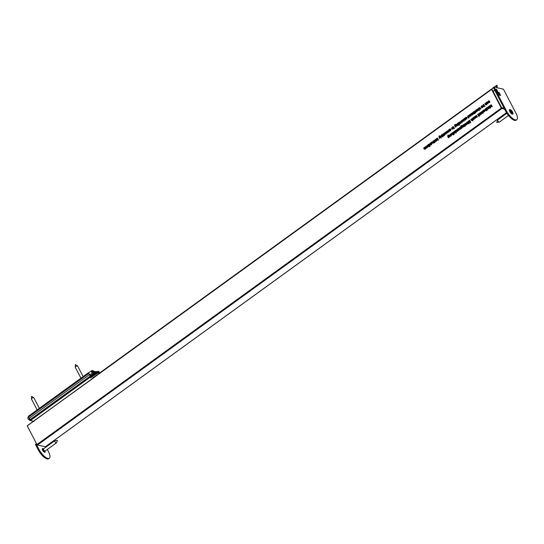 <?xml version="1.0" encoding="UTF-8"?>
<svg xmlns="http://www.w3.org/2000/svg" width="544" height="544" viewBox="0 0 544 544"><rect width="100%" height="100%" fill="white"/><g stroke="black" fill="none" stroke-linecap="round" stroke-linejoin="round"><path stroke-width="0.82" d="M489.777 108.113L490.192 108.208M481.494 111.622L482.922 113.676L482.038 112.676L481.433 113.92L481.685 112.894L480.549 112.302L481.773 112.554L481.494 111.622L481.902 111.717M479.529 115.736L479.937 115.831M486.05 108.317L487.336 107.386L487.179 109.439L488.118 109.079L486.934 109.936L487.132 107.855L486.424 108.406M455.26 130.628L456.43 132.865L455.26 130.628L455.668 130.723M463.842 124.726L465.025 125.453L465.004 126.596L463.842 124.726L464.501 124.943M464.29 124.549L463.767 124.426L464.358 124.671M461.557 126.888L461.849 126.398L461.285 126.262L462.339 126.636L462.169 127.922L461.475 128.377L460.748 126.983L460.965 125.623L461.822 125.718L461.094 125.888L460.992 126.752L461.774 126.14M461.482 125.793L461.822 125.718M462.169 127.922L461.815 128.03M488.573 106.495L489.954 105.998L490.634 107.256L489.342 106.257L489.43 108.127L488.573 106.495L489.117 106.617M489.539 106.699L489.838 106.08L489.274 105.944L489.954 105.998M490.178 106.379L489.342 106.257M470.784 114.798L469.703 114.492L470.846 114.818L470.601 116.178L469.486 115.818L470.553 114.947L469.832 114.757L469.309 115.45L469.703 114.492L470.315 114.335M470.601 116.178L470.036 116.314M470.941 115.036L469.832 114.757M457.028 123.712L458.15 125.161L456.763 125.657L456.083 124.399L457.382 125.399L457.028 123.712L457.443 123.808M457.443 125.712L456.763 125.657L457.314 125.786M456.858 125.188L457.667 125.467M453.03 126.929L454.213 127.656L454.192 128.799L453.03 126.929L453.689 127.146M453.478 126.752L452.955 126.63L453.546 126.868M460.176 121.434L461.292 122.883L460.482 123.406L460.761 122.665L460.176 121.434L460.584 121.53M483.249 110.35L484.582 109.983L483.902 111.302L484.432 111.432L484.942 110.745L484.52 111.724L483.766 111.778L483.249 110.35M484.004 110.622L484.418 110.01L483.847 109.874L484.582 109.983M483.929 111.37L484.187 111.676L483.623 111.54M465.392 117.654L466.718 117.293L466.038 118.612L466.568 118.742L467.078 118.055L466.657 119.034L465.902 119.088L465.392 117.654M466.14 117.932L466.555 117.314L465.984 117.184L466.718 117.293M466.072 118.68L466.745 118.966M463.325 119.66L463.93 119.836L463.706 121.176L462.842 121.081L463.57 120.918L463.672 120.034L462.964 119.734L462.516 120.53L462.815 119.483L463.386 119.34M463.706 121.176L462.842 121.081L463.59 121.06M463.094 120.863L463.896 120.992M464.046 120.122L462.964 119.734M473.926 112.513L472.852 112.214L473.987 112.533L473.749 113.9L472.634 113.54L473.695 112.669L472.981 112.472L472.45 113.172L472.852 112.214L473.457 112.057M473.749 113.9L473.178 114.036M474.082 112.758L472.981 112.472M440.042 136.02L441.218 138.258L440.042 136.02L440.456 136.116M449.194 129.39L450.52 129.03L449.84 130.349L450.371 130.478L450.881 129.792L450.459 130.771L449.704 130.825L449.194 129.39M449.942 129.669L450.357 129.05L449.786 128.921L450.52 129.03M449.874 130.417L450.133 130.716L449.562 130.587M447.182 131.356L446.672 131.179L447.576 131.274L446.604 131.906L447.902 131.968L447.617 132.824L446.808 132.784L447.583 132.124L446.359 132.124L446.672 131.179L447.576 131.274M447.331 131.492L446.801 131.437M446.604 131.906L447.902 131.968M447.617 132.824L446.808 132.784L447.562 132.75M447.052 132.566L447.8 132.661M447.964 132.212L447.46 132.117M447.229 132.199L446.855 132.008M433.561 141.039L434.738 141.766L434.717 142.909L433.561 141.039L434.214 141.256M434.01 140.862L433.48 140.74L434.071 140.978M425.918 146.254L427.033 147.703L425.653 148.199L424.973 146.941L426.272 147.941L425.918 146.254L426.326 146.35M426.333 148.247L425.653 148.199L426.204 148.328M425.748 147.723L426.557 148.002M428.842 144.452L430.018 145.18L430.005 146.329L428.842 144.452L429.502 144.67M429.291 144.276L428.76 144.153L429.359 144.398M428.121 144.656L428.978 146.295L428.121 144.656L428.529 144.758M443.972 133.171L445.094 134.62L443.564 135.762L442.83 135.544L442.245 134.429L443.496 135.463L443.108 133.797L444.36 134.837L443.972 133.171L444.387 133.266M443.564 135.762L442.83 135.544L443.319 135.524M443.034 135.252L443.768 135.524M443.918 134.654L444.625 134.898M467.201 122.488L467.82 122.652L467.949 123.481L467.582 123.998L466.473 123.665L466.698 122.305L467.282 122.155M467.582 123.998L466.997 124.134M477.816 114.607L478.992 115.335L478.978 116.477L477.816 114.607L478.475 114.825M478.264 114.43L477.734 114.308L478.326 114.546M473.974 117.069L475.3 116.708L474.62 118.028L475.157 118.157L475.667 117.47L475.238 118.449L474.484 118.497L473.974 117.069M474.722 117.348L475.136 116.729L474.572 116.6L475.3 116.708M474.654 118.096L474.912 118.395L474.348 118.266M457.647 128.901L458.973 128.534L458.293 129.86L458.823 129.982L459.333 129.302L458.912 130.274L458.157 130.329L457.647 128.901M458.395 129.173L458.81 128.561L458.238 128.432L458.973 128.534M458.327 129.928L458.585 130.227L458.014 130.098M430.95 142.61L431.65 142.059L432.487 142.365L433.01 143.371L431.718 142.372L431.807 144.248L430.95 142.61L431.351 142.684M431.922 142.82L432.222 142.195L431.65 142.059L432.337 142.113M432.555 142.494L431.718 142.372M438.26 140.005L438.675 140.1M436.614 138.509L437.73 139.951L436.342 140.447L435.669 139.189L436.968 140.189L436.614 138.509L437.022 138.604M437.029 140.502L436.342 140.447L436.9 140.576L436.73 140.264M436.438 139.978L437.254 140.257M471.743 118.687L472.92 120.924L472.491 120.108L472.178 120.666L471.342 120.401L470.805 119.367L472.104 120.367L471.743 118.687L472.158 118.782M472.178 120.666L471.342 120.401L472.41 120.571M471.594 120.197L472.389 120.435M479.733 107.773L479.223 107.596L480.128 107.692L479.155 108.317L480.454 108.385L480.175 109.242L479.359 109.194L480.134 108.535L478.91 108.542L479.223 107.596L480.128 107.692M479.883 107.909L479.352 107.855M479.155 108.317L481.018 108.514M480.175 109.242L479.359 109.194L480.114 109.16M479.611 108.977L480.352 109.072M480.515 108.623L480.012 108.535M479.781 108.616L479.414 108.426M453.057 132.226L453.914 133.858L453.057 132.226L453.472 132.321M486.622 102.272L487.948 101.912L487.268 103.231L487.798 103.36L488.308 102.673L487.886 103.652L487.132 103.707L486.622 102.272M487.37 102.551L487.784 101.932L487.22 101.803L487.948 101.912M487.302 103.299L487.56 103.598L486.989 103.469M448.508 136.34L448.8 135.85L448.229 135.721L449.283 136.095L449.113 137.374L448.426 137.836L447.698 136.442L447.909 135.082L448.766 135.17L448.038 135.347L447.936 136.211L448.718 135.599M448.426 135.252L448.766 135.17M449.113 137.374L448.766 137.489M457.66 123.257L458.51 124.896L457.66 123.257L458.068 123.352M483.915 106.529L482.868 106.155L483.031 104.836L483.711 104.38L484.881 106.624L484.187 105.985L483.412 106.651M483.534 105.019L483.99 104.91M473.946 111.772L475.13 112.499L475.109 113.642L473.946 111.772L474.606 111.989M474.395 111.595L473.872 111.472L474.463 111.717M476.673 109.99L477.299 110.16L477.421 110.99L477.061 111.5L475.946 111.166L476.17 109.806L476.755 109.657M477.061 111.5L476.476 111.642M450.697 133.933L451.398 133.382L452.234 133.688L452.758 134.694L451.466 133.695L451.554 135.572L450.697 133.933L451.241 134.062M451.67 134.144L451.969 133.518L451.398 133.382L452.084 133.443M452.302 133.817L451.466 133.695M491.565 89.386L27.2 425.809L36.965 444.543L501.33 108.1L491.572 89.366L492.15 89.576L501.296 107.08L502.01 107.807L504.064 108.154M490.926 104.788L492.361 106.835L491.477 105.835L490.872 107.086L491.123 106.06L489.988 105.468L491.205 105.72L490.926 104.788L491.341 104.883M452.363 133.042L453.54 133.77L453.526 134.919L452.363 133.042L453.023 133.26M452.812 132.865L452.282 132.743L452.88 132.988M478.101 108.446L479.271 110.684L478.842 109.868L478.536 110.432L477.7 110.16L477.156 109.133L478.462 110.126L478.101 108.446L478.516 108.542M478.536 110.432L477.7 110.16L478.768 110.33M477.952 109.956L478.74 110.194M474.96 110.724L476.075 112.173L475.266 112.696L475.544 111.955L474.96 110.724L475.368 110.82M485.806 102.864L486.928 104.312L485.54 104.808L484.867 103.55L486.159 104.55L485.806 102.864L486.22 102.959M486.22 104.856L485.54 104.808L486.091 104.938L485.921 104.618M485.636 104.332L486.445 104.611M458.68 125.208L459.088 125.304M450.072 134.388L451.187 135.837L449.806 136.333L449.126 135.075L450.425 136.075L450.072 134.388L450.48 134.484M450.486 136.381L449.806 136.333L450.357 136.462L450.187 136.143M449.902 135.857L450.711 136.136M488.954 101.089L489.559 101.266L489.335 102.605L488.478 102.51L489.199 102.347L489.301 101.463L488.594 101.164L488.152 101.959L488.451 100.912L489.022 100.769M489.335 102.605L488.478 102.51L489.226 102.49M488.723 102.292L489.525 102.422M489.675 101.551L488.594 101.164M454.077 134.178L454.492 134.273M482.576 106.25L481.494 105.944L482.637 106.27L482.399 107.63L481.284 107.27L482.344 106.4L481.63 106.209L481.1 106.903L481.494 105.944L482.106 105.788M482.399 107.63L481.828 107.766M482.732 106.495L481.63 106.209M469.363 120.414L469.649 120.204L470.818 122.441L470.383 122.754L468.846 121.258L469.282 123.556L468.853 123.869L467.684 121.625L467.969 121.421L468.962 123.311L468.52 121.026L468.819 120.802L470.349 122.305L469.363 120.414L469.812 120.516M435.254 139.998L434.744 139.822L435.649 139.917L434.676 140.542L435.975 140.61L435.696 141.467L434.88 141.42L435.656 140.76L434.432 140.767L434.744 139.822L435.649 139.917M435.404 140.134L434.874 140.08M434.676 140.542L435.975 140.61M435.696 141.467L434.88 141.42L435.635 141.386M435.132 141.202L435.873 141.297M436.036 140.848L435.533 140.76M435.302 140.842L434.935 140.651M437.24 138.054L438.097 139.686L437.24 138.054L437.655 138.149M430.481 143.453L431.086 143.63L430.862 144.969L430.005 144.881L430.726 144.711L430.828 143.827L430.12 143.528L429.678 144.323L429.978 143.276L430.549 143.133M430.862 144.969L430.005 144.881L430.746 144.854M430.25 144.656L431.052 144.786M431.202 143.915L430.12 143.528M456.831 129.492L457.953 130.934L456.566 131.43L455.886 130.172L457.184 131.172L456.831 129.492L457.246 129.588M457.246 131.485L456.566 131.43L457.116 131.56M456.661 130.961L457.47 131.24M473.321 118.048L473.926 118.225L473.702 119.564L472.845 119.469L473.566 119.306L473.668 118.422L472.96 118.123L472.518 118.918L472.818 117.871L473.389 117.728M473.702 119.564L472.845 119.469L473.586 119.449M473.09 119.252L473.892 119.381M474.042 118.51L472.96 118.123M476.306 115.382L477.421 116.824L476.041 117.32L475.361 116.062L476.66 117.062L476.306 115.382L476.714 115.478M476.721 117.375L476.041 117.32L476.592 117.45M476.136 116.851L476.945 117.13M465.48 123.223L466.596 124.671L465.215 125.168L464.535 123.91L465.834 124.909L465.48 123.223L465.895 123.318M465.895 125.215L465.215 125.168L465.766 125.297L465.596 124.977M465.31 124.692L466.12 124.97M442.088 136.836L441.034 136.462L441.204 135.143L441.878 134.688L443.047 136.932L442.36 136.292L441.585 136.959M441.701 135.327L442.156 135.218M427.638 145.52L428.257 145.69L428.38 146.52L428.019 147.03L426.911 146.696L427.135 145.336L427.72 145.187M428.019 147.03L427.434 147.172M429.141 146.615L429.549 146.71M424.558 147.744L424.048 147.567L424.952 147.662L423.987 148.294L425.279 148.356L425 149.212L424.191 149.172L424.966 148.512L423.735 148.512L424.048 147.567L424.952 147.662M424.708 147.88L424.184 147.832M423.987 148.294L425.279 148.356M425 149.212L424.191 149.172L424.946 149.138M424.436 148.954L425.177 149.049M425.347 148.6L424.844 148.505M424.612 148.587L424.238 148.396M432.834 141.243L433.956 142.691L433.146 143.208L433.425 142.467L432.834 141.243L433.248 141.338M446.25 132.566L445.169 132.267L446.311 132.586L446.066 133.953L444.958 133.593L446.019 132.722L445.298 132.525L444.774 133.226L445.169 132.267L445.781 132.11M446.066 133.953L445.502 134.089M446.406 132.811L445.298 132.525M448.596 130.329L448.086 130.152L448.99 130.254L448.018 130.88L449.317 130.941L449.038 131.804L448.222 131.757L448.997 131.097L447.773 131.097L448.086 130.152L448.99 130.254M448.746 130.472L448.215 130.417M448.018 130.88L449.317 130.941M449.038 131.804L448.222 131.757L448.977 131.723M448.474 131.539L449.215 131.634M449.378 131.186L448.875 131.09M448.644 131.172L448.276 130.988M439.185 135.769L439.294 136.585L440.688 137.809L439.362 137.04L439.341 138.788L438.96 136.279L439.464 135.837M471.655 113.118L472.77 114.566L471.39 115.063L470.71 113.805L472.008 114.804L471.655 113.118L472.063 113.213M472.07 115.11L471.39 115.063L471.94 115.192L471.77 114.872M471.485 114.587L472.294 114.866M461.89 120.7L462.516 120.87L462.638 121.7L462.278 122.21L461.162 121.876L461.394 120.516L461.972 120.367M462.278 122.21L461.693 122.352M464.739 118.633L465.344 118.81L465.12 120.149L464.263 120.061L464.984 119.891L465.086 119.007L464.379 118.708L463.937 119.503L464.229 118.456L464.8 118.313M465.12 120.149L464.263 120.061L465.004 120.034M464.508 119.836L465.31 119.966M465.46 119.095L464.379 118.708M482.44 110.935L483.555 112.384L482.746 112.907L483.024 112.166L482.44 110.935L482.848 111.03M459.245 122.992L459.503 122.427L458.939 122.291L460 122.692L459.823 123.984L459.286 124.025L459.456 125.045L458.286 122.801L459.442 122.182M452.458 127.534L453.077 127.704L453.206 128.534L452.839 129.044L451.731 128.717L451.955 127.35L452.54 127.208M452.839 129.044L452.254 129.186M455.464 125.671L455.756 125.174L455.192 125.045L456.246 125.419L456.076 126.704L455.382 127.16L454.655 125.766L454.872 124.406L455.729 124.501L455.002 124.671L454.9 125.535L455.682 124.923M455.382 124.576L455.729 124.501M456.076 126.704L455.722 126.813M468.527 116.266L468.785 115.702L468.214 115.573L469.275 115.967L469.105 117.266L468.568 117.3L468.738 118.32L467.568 116.083L468.717 115.464M490.28 107.753L490.688 107.848M460.68 127.745L459.598 127.446L460.741 127.765L460.496 129.132L459.381 128.772L460.448 127.901L459.728 127.704L459.204 128.404L459.598 127.446L460.21 127.289M460.496 129.132L459.932 129.268M460.836 127.99L459.728 127.704M462.359 125.48L463.692 125.12L463.012 126.439L463.542 126.568L464.052 125.882L463.631 126.861L462.876 126.915L462.359 125.48M463.114 125.759L463.529 125.14L462.958 125.011L463.692 125.12M463.039 126.507L463.719 126.793M455.328 131.621L454.254 131.322L455.389 131.641L455.151 133.001L454.036 132.648L455.097 131.77L454.383 131.58L453.859 132.28L454.254 131.322L454.859 131.158M455.151 133.001L454.58 133.137M455.484 131.866L454.383 131.58M486.05 110.616L485.003 110.242L485.166 108.916L485.846 108.467L487.016 110.704L486.322 110.072L485.547 110.738M485.67 109.106L486.125 108.997M478.509 113.784L479.366 115.423L478.509 113.784L478.917 113.88M480.78 113.186L479.699 112.88L480.842 113.2L480.604 114.566L479.488 114.206L480.549 113.336L479.835 113.138L479.305 113.839L479.699 112.88L480.311 112.724M480.604 114.566L480.032 114.702M480.937 113.424L479.835 113.138M487.941 106.95L489.063 108.392L488.247 108.916L488.526 108.174L487.941 106.95L488.356 107.046M481.773 112.554L482.358 112.594M481.991 112.887L481.297 112.309M485.738 109.052L486.282 109.031M462.101 125.671L462.76 125.739M463.44 127.044L463.236 126.677M463.529 125.14L464.256 125.249M461.53 125.759L462.386 125.848M471.118 115.076L470.404 114.886M470.329 116.307L470.682 115.206L469.846 115.811L471.036 116.049M457.327 125.786L457.144 125.474L457.688 125.596M452.554 129.186L452.295 128.84M482.99 110.541L483.65 110.602M484.418 110.01L485.146 110.112M461.992 122.346L461.734 122.006M439.606 137.095L439.525 136.408M440.647 137.843L439.362 137.04M449.038 131.668L449.446 131.689M448.929 129.581L449.589 129.649M450.357 129.05L451.085 129.159M447.624 132.695L448.032 132.716M434.37 141.29L433.765 141.086M434.058 142.256L434.758 142.29M425.007 149.083L425.415 149.104M426.217 148.328L426.034 148.016L426.578 148.138M429.658 144.711L429.046 144.5M427.734 147.166L426.911 146.696M444.482 134.783L444.924 134.966M443.605 135.381L444.06 135.592L444.162 134.864M444.135 135.898L443.394 135.674M467.296 124.134L466.473 123.665M458.402 129.873L458.041 129.152M458.034 129.295L457.382 129.091M458.81 128.561L459.537 128.67M480.175 109.113L480.583 109.126M489.872 101.592L489.165 101.293M489.294 102.422L489.77 102.476M486.356 102.462L487.016 102.53M487.784 101.932L488.519 102.041M483.602 104.965L484.146 104.951M483.704 106.638L483.439 106.298M453.179 133.3L452.567 133.09M452.86 134.266L453.567 134.3M452.438 133.851L452.03 133.824M451.969 133.518L452.649 133.572M491.205 105.72L491.796 105.76M491.422 106.053L490.729 105.475M476.775 111.636L476.51 111.296M479.026 110.262L479.128 109.453M474.762 112.03L474.15 111.819M474.443 112.996L475.15 113.03M448.48 135.211L449.337 135.306M482.916 106.536L482.195 106.338M482.127 107.766L482.48 106.658L481.644 107.27L482.834 107.501M472.668 120.496L472.77 119.694M470.084 122.046L468.846 121.258M470.635 122.577L470.356 122.305L470.805 122.414M435.696 141.338L436.104 141.352M432.684 142.528L432.283 142.501M432.222 142.195L432.902 142.249M431.392 143.956L430.685 143.657M430.821 144.792L431.29 144.84M473.708 117.259L474.368 117.327M475.136 116.729L475.871 116.838M474.232 118.551L473.525 118.252M473.661 119.388L474.13 119.435M478.632 114.859L478.02 114.655M478.312 115.824L479.012 115.858M476.605 117.456L476.422 117.137L476.966 117.266M441.769 135.272L442.313 135.259M441.878 136.945L441.612 136.605M446.583 132.852L445.869 132.661M474.266 112.798L473.545 112.608M464.236 120.163L463.529 119.864M463.658 120.999L464.134 121.047M465.127 117.844L465.786 117.912M466.466 119.218L466.262 118.857M466.555 117.314L467.282 117.422M465.65 119.136L464.943 118.837M465.072 119.972L465.548 120.027M453.846 127.18L453.24 126.976M453.533 128.153L454.233 128.18M455.437 124.542L456.294 124.63M490.307 106.413L489.906 106.386M489.838 106.08L490.525 106.134M461.013 128.03L460.299 127.84M460.224 129.261L460.584 128.16L459.741 128.765L460.931 129.003M464.658 124.984L464.046 124.773M464.338 125.95L465.045 125.984M455.668 131.906L454.947 131.709M481.114 113.465L480.4 113.274M480.332 114.696L480.685 113.594L479.849 114.199L481.032 114.437M501.33 108.1L504.648 109.262M36.965 444.543L37.461 445.053L501.833 108.61M45.336 446.76L37.461 445.053M491.885 105.93L491.477 105.835M490.552 105.597L489.988 105.468M491.688 105.543L491.273 105.448M452.676 133.035L452.112 132.906M453.642 134.45L453.234 134.354M453.506 134.191L453.098 134.096M476.517 111.302L475.946 111.166M479.257 109.963L478.842 109.868M477.571 109.228L477.156 109.133M478.972 109.419L478.564 109.324M474.266 111.765L473.695 111.636M475.225 113.179L474.817 113.084M475.096 112.921L474.681 112.826M475.646 112.486L475.218 112.384M476.02 112.064L475.544 111.955M475.823 111.69L475.408 111.595M483.861 104.666L483.446 104.57M484.602 106.08L484.187 105.985M483.398 106.277L482.868 106.155M485.955 104.679L485.391 104.55M485.275 103.646L484.867 103.55M486.676 103.836L486.268 103.741M450.214 136.204L449.65 136.075M449.534 135.17L449.126 135.075M450.942 135.361L450.527 135.266M487.975 103.584L487.485 103.469M481.732 107.379L481.284 107.27M481.658 107.297L481.243 107.195M472.899 120.204L472.491 120.108M471.213 119.462L470.805 119.367M472.614 119.66L472.206 119.564M468.132 121.734L467.684 121.625M469.084 121.156L468.52 121.026M436.757 140.325L436.193 140.189M436.077 139.284L435.669 139.189M437.478 139.482L437.07 139.386M459 130.213L458.51 130.098M456.98 131.308L456.409 131.172M456.3 130.268L455.886 130.172M457.701 130.465L457.293 130.37M475.327 118.381L474.837 118.266M478.128 114.594L477.564 114.464M479.094 116.008L478.679 115.913M478.958 115.75L478.55 115.654M476.456 117.198L475.884 117.062M475.776 116.158L475.361 116.062M477.176 116.355L476.762 116.26M465.63 125.038L465.059 124.909M464.95 124.005L464.535 123.91M466.351 124.195L465.943 124.1M445.06 134.64L444.693 134.552M442.653 134.524L442.245 134.429M444.047 134.837L443.598 134.735M443.516 133.899L443.108 133.797M442.027 134.973L441.619 134.878M442.768 136.388L442.36 136.292M441.565 136.585L441.034 136.462M429.155 144.446L428.59 144.316M430.12 145.86L429.706 145.765M429.903 145.806L429.338 145.676M429.984 145.602L429.576 145.506M426.068 148.07L425.496 147.941M425.388 147.036L424.973 146.941M426.788 147.227L426.374 147.132M433.874 141.025L433.31 140.896M434.84 142.44L434.425 142.344M434.704 142.181L434.289 142.086M433.527 143.004L433.092 142.902M433.894 142.576L433.425 142.467M433.704 142.208L433.289 142.113M445.4 133.695L444.958 133.593M445.332 133.613L444.917 133.518M450.548 130.703L450.058 130.587M439.566 136.857L439.001 136.721M473.083 113.642L472.634 113.54M473.008 113.56L472.593 113.465M471.804 114.934L471.233 114.804M471.124 113.9L470.71 113.805M472.525 114.09L472.11 113.995M461.734 122.012L461.162 121.876M484.609 111.656L484.112 111.54M483.133 112.696L482.698 112.594M483.5 112.275L483.024 112.166M483.303 111.901L482.895 111.806M460.863 123.196L460.435 123.094M461.237 122.774L460.761 122.665M461.04 122.4L460.632 122.305M458.85 122.93L458.286 122.801M453.349 126.915L452.778 126.786M454.315 128.33L453.9 128.234M454.179 128.071L453.764 127.976M452.295 128.846L451.731 128.717M457.178 125.528L456.606 125.399M456.498 124.494L456.083 124.399M457.898 124.685L457.49 124.59M469.934 115.92L469.486 115.818M469.866 115.838L469.452 115.743M468.126 116.212L467.568 116.083M459.83 128.874L459.381 128.772M459.762 128.792L459.347 128.697M464.161 124.719L463.59 124.583M465.12 126.133L464.712 126.038M464.991 125.875L464.576 125.78M454.485 132.75L454.036 132.648M454.417 132.668L454.002 132.573M487.798 109.31L487.424 109.222M485.996 108.752L485.581 108.657M486.737 110.167L486.322 110.072M485.534 110.364L485.003 110.242M482.453 112.771L482.038 112.676M481.12 112.438L480.549 112.302M482.249 112.384L481.834 112.288M479.93 114.308L479.488 114.206M479.862 114.226L479.448 114.131M488.634 108.712L488.199 108.61M489.002 108.283L488.526 108.174M488.811 107.916L488.396 107.821M486.499 110.473L486.588 109.616M486.309 109.269L485.894 109.29L486.309 109.269M486.261 109.256L485.33 109.16L485.255 110.031L485.935 110.344L486.016 109.487L485.33 109.16M486.431 109.582L486.016 109.487M486.234 110.412L485.255 110.031M455.546 132.104L454.396 132.641L455.586 132.872M455.348 132.818L455.233 132.029M454.628 132.838L455.015 132.743M464.005 125.453L463.604 125.446M462.869 126.181L463.434 125.324L462.754 125.841L463.168 126.249M463.753 125.399L463.032 125.31M462.652 126.976L461.965 126.664M462.454 126.929L461.4 126.534L461.319 127.384L462.006 127.684L462.087 126.847L461.4 126.534M462.332 127.758L461.319 127.384M469.581 116.287L468.894 115.981M469.39 116.246L468.323 115.845L468.241 116.688L468.948 117.014L469.016 116.158L468.323 115.845M469.275 117.089L468.241 116.688M456.559 125.759L455.872 125.446M456.362 125.712L455.308 125.317L455.226 126.167L455.913 126.466L455.994 125.63L455.308 125.317M456.239 126.541L455.226 126.167M453.383 128.024L452.656 127.738M453.193 127.983L452.091 127.609L451.982 128.513L452.703 128.785L452.819 127.894L452.091 127.609M453.036 128.86L451.982 128.513M460.306 123.012L459.612 122.699M460.108 122.964L459.048 122.57L458.966 123.406L459.673 123.74L459.734 122.876L459.048 122.57M460 123.814L458.966 123.406M484.894 110.323L484.493 110.31M483.759 111.044L484.323 110.187L483.636 110.704L484.058 111.119M484.643 110.262L483.922 110.18M467.031 117.633L466.63 117.62M465.902 118.354L466.466 117.497L465.78 118.014L466.194 118.422M466.786 117.572L466.065 117.484M462.822 121.19L462.094 120.904M462.631 121.142L461.523 120.775L461.421 121.672L462.142 121.951L462.25 121.06L461.523 120.775M462.468 122.026L461.421 121.672M474.137 112.996L472.994 113.533L474.184 113.771M473.94 113.716L473.831 112.928M473.226 113.73L473.613 113.635M450.833 129.363L450.432 129.356M449.704 130.091L450.269 129.234L449.582 129.751L449.997 130.159M450.588 129.309L449.868 129.22M446.461 133.049L445.312 133.586L446.502 133.824M446.264 133.77L446.155 132.981M445.55 133.783L445.937 133.688M428.563 146.01L427.836 145.724M428.373 145.962L427.271 145.595L427.162 146.492L427.883 146.771L427.999 145.88L427.271 145.595M428.21 146.846L427.162 146.492M442.537 136.7L442.619 135.844M442.34 135.49L441.932 135.51L442.34 135.49M442.292 135.483L441.361 135.381L441.286 136.252L441.966 136.564L442.054 135.708L441.361 135.381M442.462 135.803L442.054 135.708M442.265 136.632L441.286 136.252M468.126 122.978L467.398 122.692M467.935 122.93L466.834 122.563L466.725 123.461L467.446 123.74L467.561 122.842L466.834 122.563M467.779 123.814L466.725 123.461M475.612 117.042L475.211 117.028M474.484 117.769L475.048 116.912L474.361 117.429L474.783 117.837M475.368 116.987L474.647 116.899M459.286 128.874L458.884 128.86M458.157 129.601L458.721 128.744L458.034 129.261L458.449 129.669M459.041 128.819L458.313 128.731M488.26 102.252L487.859 102.238M487.132 102.972L487.696 102.116L487.009 102.632L487.424 103.04M488.016 102.19L487.295 102.102M449.602 136.435L448.916 136.122M449.398 136.388L448.351 135.993L448.27 136.843L448.95 137.136L449.031 136.299L448.351 135.993M449.283 137.217L448.27 136.843M484.364 106.393L484.452 105.536M484.174 105.182L483.759 105.203L484.174 105.182M484.126 105.176L483.194 105.074L483.12 105.944L483.8 106.257L483.881 105.4L483.194 105.074M484.296 105.495L483.881 105.4M484.099 106.325L483.12 105.944M477.605 110.48L476.877 110.194M477.414 110.432L476.306 110.065L476.204 110.962L476.925 111.241L477.034 110.35L476.306 110.065M477.251 111.316L476.204 110.962M496.454 87.591L496.788 85.245L497.25 85.782L496.998 87.713M33.136 421.199L32.47 421.688M496.767 85.292L494.292 87.088M493.394 87.74L99.205 373.334M32.354 422.076L32.402 421.736M509.803 109.541A2.802 1 54.1 0 0 509.313 110.01A2.802 1 54.1 0 0 509.769 111.561A2.802 1 54.1 0 0 512.346 114.199A2.802 1 54.1 0 0 512.944 113.88M497.549 90.97L496.495 90.549L497.549 90.97M497.542 92.052L496.903 91.018L497.712 91.691L497.787 92.099L497.114 92.16M497.168 91.637L497.658 91.834M497.638 91.746L497.787 92.099M498.998 95.016L499.739 95.193L498.896 95.152M500.052 94.173L499.344 93.779L500.052 94.173M499.44 93.337L499.956 93.983L499.44 93.337M498.896 92.657L498.902 92.215L499.174 92.766L498.807 92.609M500.378 95.486L500.092 94.894L500.67 95.35L500.174 95.506M493.986 87.013L506.41 110.786A9.649 3.441 54.1 0 0 516.8 119.694A9.649 3.441 54.1 0 0 515.868 112.975L503.438 89.209L493.986 87.013L493.279 87.523L505.709 111.296A9.649 3.441 54.1 0 0 516.1 120.204L516.8 119.694M498.426 93.718L498.909 94.581L498.324 94.064M498.916 94.194L498.909 94.581M497.869 92.562L498.42 93.323L497.889 93.214L498.25 92.908L497.869 92.562M497.882 93.201L498.25 92.908M496.25 89.427L495.74 89.114L496.686 89.332L497.039 90.454L496.25 89.427M496.822 90.046L497.039 90.454M498.794 94.962L499.283 94.908M499.215 95.057L499.562 94.969M498.107 94.112L498.168 93.643M498.814 94.268L498.732 94.71M498.216 94.139L498.324 93.792M498.882 94.112L498.535 93.738L498.882 94.112M497.495 92.46L498.086 92.432M496.726 91.147L497.066 91.467M497.536 91.82L497.617 92.228M497.128 91.895L497.019 91.229L497.454 91.834M496.59 90.739L497.44 90.766M495.842 89.304L496.686 89.332M496.699 89.529L496.917 90.229L496.699 89.529M42.242 448.752A2.258 0.802 -125.9 0 1 42.412 448.773L43.255 448.97M45.009 451.173A2.258 0.802 -125.9 0 1 45.002 452.254A2.258 0.802 -125.9 0 1 42.575 450.174A2.258 0.802 -125.9 0 1 42.357 448.603A2.258 0.802 -125.9 0 1 43.384 448.936M49.341 458.245L48.64 458.755A9.649 3.441 -125.9 0 1 38.25 449.84L38.95 449.33A9.649 3.441 -125.9 0 0 49.341 458.245A9.649 3.441 -125.9 0 0 48.409 451.527L47.328 449.453M38.95 449.33L36.108 443.89L35.408 444.4L38.25 449.84M45.778 446.495L46.063 447.032M36.108 443.89L36.693 444.026M44.934 451.289L44.86 452.152A2.258 0.802 -125.9 0 1 44.826 452.316M54.917 441.653A1.353 0.483 -125.9 0 1 54.788 440.715A1.353 0.483 -125.9 0 1 54.89 440.674L57.446 440.45L56.44 442.816A1.353 0.483 -125.9 0 1 56.372 442.898A1.353 0.483 -125.9 0 1 54.917 441.653M44.941 451.221A1.496 0.53 -125.9 0 1 44.914 451.33A1.496 0.53 -125.9 0 1 44.2 451.241A1.496 0.53 -125.9 0 1 43.234 450.051A1.496 0.53 -125.9 0 1 43.207 448.97A1.496 0.53 -125.9 0 1 43.323 448.984M506.886 113.295L497.74 119.918A1.353 0.483 54.1 0 0 497.678 120A1.353 0.483 54.1 0 0 497.937 120.979A1.353 0.483 54.1 0 0 499.229 122.142A1.353 0.483 54.1 0 0 499.331 122.108L508.47 115.484M512.285 114.186A2.7 0.966 54.1 0 0 512.652 114.124A2.7 0.966 54.1 0 0 512.74 114.029M510.075 111.717A2.7 0.966 54.1 0 0 512.856 113.975A2.7 0.966 54.1 0 0 512.462 111.853A2.7 0.966 54.1 0 0 509.68 109.596A2.7 0.966 54.1 0 0 510.075 111.717M509.592 109.691A2.7 0.966 54.1 0 0 509.476 109.745A2.7 0.966 54.1 0 0 509.306 110.072M510.775 112.071L511.843 113.07L511.68 112.254L512.407 112.846L510.694 110.507L510.857 111.316L510.129 110.724L510.775 112.071M510.721 111.982L511.353 111.527M510.741 112.016L511.394 111.547M511.02 112.044L511.761 111.5M28.492 416.758L27.696 417.772L28.614 419.533L30.382 420.56L94.343 374.224L94.84 374.333L90.399 377.917L97.056 373.456A1.544 0.551 -27.6 0 1 98.981 372.783A1.544 0.551 -27.6 0 1 98.566 373.803L92.609 378.42M92.67 378.583L33.667 421.042L33.85 421.593M33.429 421.267L30.382 420.56M28.614 419.533L29.621 418.805M94.228 372.395L91.147 371.035L92.235 373.116L92.555 372.626L91.8 371.185L91.147 371.035L88.522 372.939L89.95 375.095M90.773 376.101L93.956 373.796L94.105 372.987L93.602 373.429L92.235 373.116L89.61 375.02A1.238 0.442 -125.9 0 0 90.556 375.829L30.389 419.417A1.238 0.442 -125.9 0 1 29.254 418.254L28.614 417.037A1.238 0.442 -125.9 0 1 28.499 416.18L88.658 372.592A1.238 0.442 -125.9 0 1 88.822 372.558L89.073 372.538M93.405 370.831L93.677 371.341L92.31 371.028L92.045 370.512L93.405 370.831M90.8 375.931L90.433 375.353L90.705 376.19A6.174 2.19 -27.6 0 1 89.318 377.448L31.151 419.594L30.389 419.417M90.433 375.353L89.801 374.877M89.522 374.85A1.238 0.442 -125.9 0 1 89.413 374.666L88.781 373.449A1.238 0.442 -125.9 0 1 88.692 373.272M96.995 371.661L96.431 371.532L96.608 371.865M93.48 372.021L94.214 372.191A0.619 0.537 -76.9 0 0 93.48 372.021M93.677 371.341L93.119 371.742M91.399 370.981L92.045 370.512M96.431 371.532L96.05 371.81M94.214 372.198L94.432 372.613L94.683 371.858A1.238 1.068 -76.9 0 0 94.03 371.334L95.921 371.77A1.238 1.068 103.1 0 1 96.37 372.021M94.03 371.334A1.238 1.068 -76.9 0 0 93.663 371.321M94.901 372.273L95.452 372.681M95.261 372.64L94.982 373.021M94.792 372.973L94.364 372.592M77.636 366.241A1.353 0.476 152.4 0 0 77.642 366.03A1.353 0.476 152.4 0 0 77.574 365.956A1.353 0.476 152.4 0 0 77.472 365.915A1.353 0.476 152.4 0 0 76.119 366.289A1.353 0.476 152.4 0 0 75.228 367.18A1.353 0.476 152.4 0 0 75.249 367.282L80.947 378.175M33.83 397.977A1.353 0.476 152.4 0 0 33.837 397.773A1.353 0.476 152.4 0 0 33.762 397.698A1.353 0.476 152.4 0 0 33.66 397.657A1.353 0.476 152.4 0 0 32.307 398.031A1.353 0.476 152.4 0 0 31.423 398.922A1.353 0.476 152.4 0 0 31.443 399.024L37.135 409.918M27.214 425.891L491.579 89.447M503.356 108.12L503.86 107.753M493.109 91.419L494.714 90.256M493.082 91.358L494.68 90.202L493.075 91.351M45.213 446.848L506.478 112.656M452.445 134.089L452.03 133.994M448.154 136.551L447.698 136.442M487.274 103.224L486.805 103.115M469.676 121.645L469.105 121.516M432.698 142.766L432.283 142.671M458.293 129.853L457.83 129.744M474.626 118.021L474.164 117.912M444.822 134.103L444.407 134.008M449.84 130.342L449.378 130.234M440.218 137.455L439.647 137.326M466.33 118.98L465.759 118.85M466.038 118.606L465.576 118.497M483.902 111.296L483.439 111.194M455.117 125.875L454.655 125.766M490.321 106.651L489.906 106.556M461.21 127.092L460.748 126.983M463.298 126.806L462.733 126.677M463.012 126.432L462.55 126.324M506.41 110.786L505.709 111.296M56.372 442.898L45.166 451.024A1.353 0.483 -125.9 0 1 43.71 449.772A1.353 0.483 -125.9 0 1 43.581 448.834L43.207 448.97M94.806 373.442L96.315 372.354L96.696 373.089L91.004 377.216L91.358 377.577M98.43 371.498A1.544 0.551 152.4 0 0 96.336 372.076L96.315 372.354A1.931 0.687 -27.6 0 1 98.967 371.681L99.355 372.416A1.931 0.687 152.4 0 0 96.696 373.089L97.056 373.456M96.247 372.137L94.71 373.259M95.003 373.918L94.228 372.334A0.388 0.388 0 0 0 93.969 372.137L94.962 373.803L94.105 372.987L92.555 372.626M97.485 374.626L93.357 377.876M90.576 376.332L93.99 373.857L94.343 374.224L94.472 373.687L93.602 373.429L90.624 375.584M30.219 419.349L29.641 419.771M29.995 420.131L30.838 419.519M30.933 419.546L30.029 420.199M97.995 374.517L97.594 374.809M90.474 377.352L94.894 374.326A0.388 0.388 0 0 0 95.01 373.837L94.921 374.252M92.942 371.532L91.46 370.994M88.781 373.449L28.614 417.037M89.413 374.666L29.254 418.254M94.683 371.858L96.125 372.191M27.2 425.809L491.572 89.366M45.295 446.842L506.505 112.69M452.288 133.756L451.717 133.627M453.043 133.137L452.479 133.008M474.633 111.867L474.062 111.738M486.465 104.747L485.901 104.618M448.929 135.368L448.365 135.238M450.731 136.272L450.16 136.143M488.036 103.598L487.472 103.469M489.484 102.544L488.92 102.415M489.491 101.211L488.927 101.082M480.243 107.889L479.679 107.76M479.808 108.521L479.244 108.385M480.318 109.208L479.754 109.079M480.678 108.664L480.114 108.528M437.267 140.393L436.703 140.257M435.764 140.114L435.2 139.985M435.329 140.746L434.765 140.61M435.839 141.433L435.275 141.304M436.2 140.889L435.635 140.753M432.541 142.433L431.97 142.304M431.011 144.915L430.44 144.779M431.018 143.582L430.447 143.446M459.061 130.227L458.49 130.091M457.49 131.369L456.926 131.24M475.388 118.395L474.824 118.266M473.851 119.51L473.28 119.374M473.858 118.177L473.287 118.041M478.496 114.702L477.931 114.566M466.14 125.106L465.569 124.977M443.836 135.646L443.272 135.517M444.72 135.028L444.149 134.892M429.522 144.548L428.958 144.418M425.075 147.866L424.504 147.73M424.633 148.492L424.068 148.362M425.143 149.185L424.578 149.049M425.51 148.634L424.939 148.505M434.241 141.134L433.677 140.998M447.692 131.478L447.127 131.342M447.256 132.104L446.685 131.974M447.766 132.797L447.195 132.661M448.127 132.246L447.562 132.117M450.609 130.716L450.038 130.587M449.106 130.451L448.542 130.322M448.671 131.077L448.106 130.948M449.181 131.77L448.616 131.641M449.541 131.22L448.977 131.09M472.314 115.002L471.743 114.872M463.848 121.122L463.284 120.986M463.862 119.789L463.291 119.653M466.806 118.98L466.242 118.85M465.27 120.095L464.698 119.959M465.276 118.762L464.705 118.626M484.67 111.67L484.099 111.54M453.716 127.024L453.145 126.888M455.892 124.698L455.321 124.562M490.164 106.318L489.593 106.189M461.985 125.916L461.414 125.78M464.528 124.821L463.957 124.692M463.78 126.806L463.209 126.677M486.193 109.222L485.622 109.092M486.207 110.534L485.642 110.405M463.876 125.358L463.311 125.222M462.271 126.602L461.706 126.466M462.264 127.874L461.7 127.745M469.193 115.92L468.629 115.784M469.214 117.212L468.649 117.082M456.178 125.378L455.614 125.249M456.171 126.657L455.607 126.528M453.002 127.663L452.438 127.527M452.928 128.996L452.363 128.867M459.918 122.638L459.347 122.509M459.938 123.937L459.367 123.808M484.765 110.221L484.201 110.092M466.908 117.531L466.337 117.395M462.441 120.822L461.87 120.693M462.366 122.162L461.795 122.026M450.704 129.268L450.14 129.132M428.182 145.642L427.611 145.513M428.108 146.982L427.543 146.846M442.224 135.449L441.653 135.313M442.238 136.762L441.674 136.626M467.745 122.611L467.18 122.482M467.67 123.944L467.106 123.814M475.49 116.946L474.919 116.81M459.156 128.772L458.592 128.642M488.138 102.15L487.567 102.014M449.222 136.054L448.65 135.925M449.215 137.333L448.644 137.204M484.058 105.142L483.487 105.006M484.072 106.454L483.507 106.318M477.224 110.112L476.653 109.983M477.149 111.452L476.578 111.316M496.788 85.245L494.265 87.081M493.381 87.713L99.192 373.313M33.109 421.192L32.422 421.688M54.788 440.715L43.581 448.834M497.678 120L496.665 122.366L499.229 122.142M92.738 377.876L98.627 373.796L99.355 372.416M94.697 373.232L96.274 372.082C97.825 371.246 98.722 371.11 98.967 371.681M93.969 372.137L92.949 371.477A0.388 0.388 0 0 0 92.691 371.28M77.574 365.956L75.378 364.609L75.228 367.18M77.642 366.03L83.157 376.577M33.762 397.698L31.566 396.352L31.423 398.922M33.837 397.773L39.352 408.313"/></g></svg>
